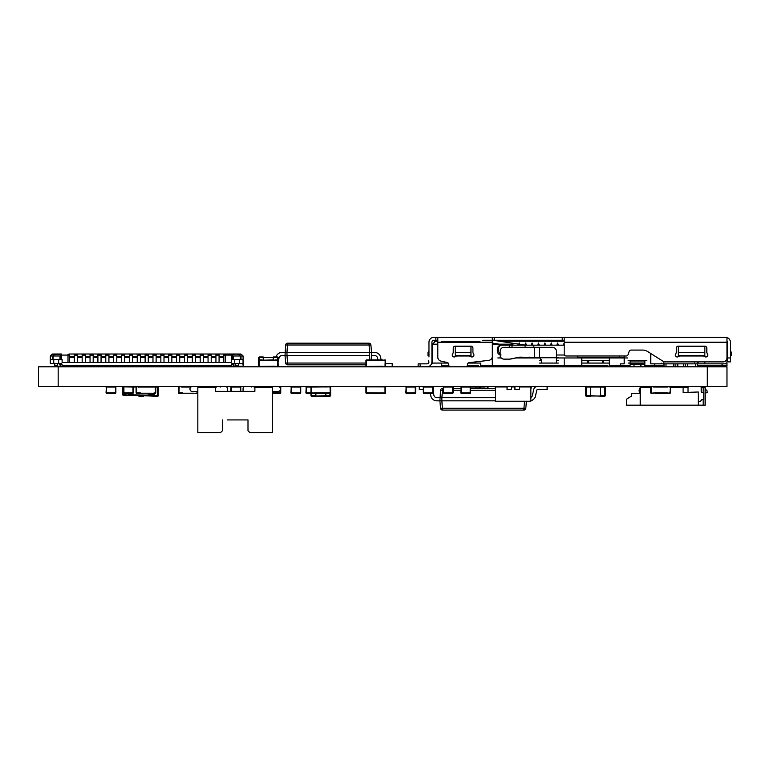 <?xml version="1.0" encoding="UTF-8"?>
<svg xmlns="http://www.w3.org/2000/svg" width="770" height="770" viewBox="0 0 770 770"><rect width="100%" height="100%" fill="white"/><g stroke="black" fill="none" stroke-linecap="round" stroke-linejoin="round"><path stroke-width="1.16" d="M38.5 386.473L707.303 386.473L707.303 366.809L38.5 366.809L38.5 386.473L38.5 366.809M726.976 386.473L726.976 366.809L726.976 386.473L707.303 386.473M726.976 366.809L707.303 366.809M58.173 386.473L58.173 366.809L58.173 386.473M222.915 366.809L222.915 365.625L215.042 365.625L215.042 366.809M219.96 366.809L219.96 365.625L219.96 366.414L215.042 366.414M236.092 365.625L235.697 366.809L235.697 363.661L235.697 366.809L235.697 365.625L238.652 365.625L238.652 366.809L238.652 363.661M214.647 366.809L214.647 365.625L212.097 365.625L212.491 366.809L212.097 365.625L207.178 365.625L207.178 366.809M206.784 366.809L207.91 366.809L206.784 366.809L207.91 366.809L206.784 366.809L206.784 365.625L204.223 365.625L204.618 366.809L204.223 365.625L199.305 365.625L199.305 366.809L204.618 366.809L198.92 366.809L199.305 365.625L196.36 365.625L196.754 366.809L196.36 365.625L191.441 365.625L191.441 366.809M191.047 366.809L191.047 365.625L188.486 365.625L188.881 366.809L188.486 365.625L183.568 365.625L183.568 366.809M191.441 365.625L188.486 365.625L188.486 366.809L183.183 366.809L183.183 365.625L180.623 365.625L180.623 366.809L180.623 365.625L175.704 365.625L175.704 366.809M175.31 366.809L175.31 365.625L172.749 365.625L173.144 366.809L172.749 365.625L167.831 365.625L167.831 366.809M167.446 366.809L167.446 365.625L164.886 365.625L165.28 366.809L164.886 365.625L159.968 365.625L159.968 366.809M159.573 366.809L159.573 365.625L157.013 365.625L157.407 366.809L157.013 365.625L152.094 365.625L152.094 366.809M151.709 366.809L151.709 365.625L149.149 365.625L149.544 366.809L149.149 365.625L144.231 365.625L144.231 366.809M143.836 366.809L143.836 365.625L141.276 365.625L141.67 366.809L141.276 365.625L136.357 365.625L136.357 366.809M135.972 366.809L135.972 365.625L133.412 365.625L133.807 366.809L133.412 365.625L128.494 365.625L128.494 366.809M128.099 366.809L128.099 365.625L125.539 365.625L125.934 366.809L125.539 365.625L120.63 365.625L120.63 366.809M120.236 366.809L120.236 365.625L117.675 365.625L118.07 366.809L117.675 365.625L112.757 365.625L112.757 366.809M112.362 366.809L112.362 365.625L109.802 365.625L110.197 366.809L109.802 365.625L104.893 365.625L104.893 366.809M104.499 366.809L104.499 365.625L101.938 365.625L102.333 366.809L101.938 365.625L97.02 365.625L97.02 366.809M96.625 366.809L96.625 365.625L94.075 365.625L94.46 366.809L94.075 365.625L89.156 365.625L89.156 366.809M88.762 366.809L88.762 365.625L86.202 365.625L86.596 366.809L86.202 365.625L81.283 365.625L81.283 366.809M80.889 366.809L80.889 365.625L78.338 365.625L78.723 366.809L78.338 365.625L73.419 365.625L73.419 366.809M73.025 366.809L73.419 365.625L70.465 365.625L70.859 366.809L70.465 365.625L70.465 366.414L60.137 366.414L60.137 364.643L59.155 363.661M57.683 363.661L57.683 366.809L57.683 365.625L55.122 365.625L54.728 366.809L55.122 365.625M240.298 359.523L243.002 359.523L243.079 363.661L243.079 355.99L240.298 355.99L240.298 359.523L232.656 359.523L233.349 359.523L233.349 355.99L232.656 355.702L232.656 359.523L232.155 359.523L231.866 354.498L231.269 362.478L62.1 362.478L62.1 359.523L61.225 359.523L61.513 354.498L61.513 355.076L68.01 355.076L68.01 354.248L69.579 354.248L69.579 357.367L74.305 357.367L74.305 362.478M68.01 362.478L68.01 355.076M73.419 365.625L62.1 365.625L62.1 364.643L60.031 364.2M62.1 365.625L62.1 366.414M222.915 366.414L233.243 366.414L233.243 364.643L234.224 363.661M212.491 366.809L207.178 366.414M199.305 366.809L204.618 366.809L199.305 366.414M196.754 366.809L191.441 366.414M188.486 366.809L183.568 366.414M181.017 366.809L175.704 366.414M173.144 366.809L167.831 366.414M165.28 366.809L159.968 366.414M157.407 366.809L152.094 366.414M149.544 366.809L144.231 366.414M141.67 366.809L136.357 366.414M133.807 366.809L128.494 366.414M125.934 366.809L120.63 366.414M118.07 366.809L112.757 366.414M110.197 366.809L104.893 366.414M102.333 366.809L97.02 366.414M94.46 366.809L89.156 366.414M86.596 366.809L81.283 366.414M78.723 366.809L73.419 366.414M81.283 365.625L78.338 365.625L78.338 366.809M89.156 365.625L86.202 365.625L86.202 366.809M97.02 365.625L94.075 365.625L94.075 366.809M104.893 365.625L101.938 365.625L101.938 366.809M112.757 365.625L109.802 365.625L109.802 366.809M120.63 365.625L117.675 365.625L117.675 366.809M128.494 365.625L125.539 365.625L125.539 366.809M136.357 365.625L133.412 365.625L133.412 366.809M144.231 365.625L141.276 365.625L141.276 366.809M152.094 365.625L149.149 365.625L149.149 366.809M159.968 365.625L157.013 365.625L157.013 366.809M167.831 365.625L164.886 365.625L164.886 366.809M175.704 365.625L172.749 365.625L172.749 366.809M183.568 365.625L180.623 365.625L180.623 366.809M199.305 365.625L196.36 365.625L196.36 366.809M207.178 365.625L204.223 365.625L204.223 366.809M215.042 365.625L212.097 365.625L212.097 366.809M222.915 365.625L231.269 365.625L231.269 364.643A0.982 0.982 -26.6 0 1 232.261 363.661L234.715 363.661L234.715 359.523M61.225 355.191L60.724 359.523L60.022 359.523L60.022 355.99L53.082 355.99L53.082 359.523L61.225 359.523M58.664 359.523L58.664 363.661L61.119 363.661A0.982 0.982 153.4 0 1 62.1 364.643L62.1 364.537M61.513 355.076L61.513 359.523M53.082 359.523L50.368 359.523L50.368 363.661L58.664 363.661M61.513 354.498L54.766 354.306L53.082 355.99L50.3 355.99L51.985 354.306L61.513 354.306M50.368 363.661L50.3 355.99L50.3 363.661M53.746 363.661L53.746 359.523M52.668 359.523L52.668 356.356L52.668 359.523M61.513 354.017L52.678 354.017L61.513 354.017M54.728 363.661L54.728 366.809L54.728 363.661M60.022 355.99L60.724 355.702M60.07 354.017L54.064 354.017M52.678 354.017L51.985 354.306M231.866 355.076L225.369 355.076L225.369 354.248L225.369 362.478M238.613 354.017L231.866 354.306L240.702 354.017L238.613 354.306L240.298 355.99L233.349 355.99M233.31 354.017L239.316 354.017M243.079 363.661L243.079 355.99L241.395 354.306L231.866 354.017L237.959 354.017M232.155 355.191L232.656 355.702M231.866 354.922L231.866 354.306M240.712 359.523L240.712 356.356M243.002 363.661L239.634 363.661L239.634 359.523M239.634 363.661L234.715 363.661M233.281 364.354L231.279 364.537M231.269 365.625L231.269 366.414M243.079 355.99L241.395 354.306M230.605 354.643A1.569 1.569 -26.6 0 1 231.866 354.017L69.579 354.017L231.866 354.017M243.079 359.523L243.079 356.77M74.305 355.134L77.452 355.134L77.452 357.367L82.169 357.367L82.169 362.478M82.169 355.134L85.316 355.134L85.316 357.367L90.042 357.367L90.042 362.478M90.042 355.134L93.189 355.134L93.189 357.367L97.906 357.367L97.906 362.478M97.906 355.134L101.053 355.134L101.053 357.367L105.779 357.367L105.779 362.478M105.779 355.134L108.926 355.134L108.926 357.367L113.642 357.367L113.642 362.478M113.642 355.134L116.79 355.134L116.79 357.367L121.506 357.367L121.506 362.478M121.506 355.134L124.653 355.134L124.653 357.367L129.379 357.367L129.379 362.478M129.379 355.134L132.527 355.134L132.527 357.367L137.243 357.367L137.243 362.478M137.243 355.134L140.39 355.134L140.39 357.367L145.116 357.367L145.116 362.478M145.116 355.134L148.263 355.134L148.263 357.367L152.98 357.367L152.98 362.478M152.98 355.134L156.127 355.134L156.127 357.367L160.853 357.367L160.853 362.478M160.853 355.134L164 355.134L164 357.367L168.717 357.367L168.717 362.478M168.717 355.134L171.864 355.134L171.864 357.367L176.59 357.367L176.59 362.478M176.59 355.134L179.737 355.134L179.737 357.367L184.453 357.367L184.453 362.478M184.453 355.134L187.601 355.134L187.601 357.367L192.327 357.367L192.327 362.478M192.327 355.134L195.474 355.134L195.474 357.367L200.19 357.367L200.19 362.478M200.19 355.134L203.338 355.134L203.338 357.367L208.064 357.367L208.064 362.478M208.064 355.134L211.211 355.134L211.211 357.367L215.927 357.367L215.927 362.478M68.01 355.134L69.579 355.134L69.579 356.375L74.305 356.375L74.305 357.367M215.927 355.134L219.075 355.134L219.075 357.367L223.801 357.367L223.801 362.478M219.075 362.478L219.075 357.367M74.305 356.375L74.305 354.248L77.452 354.248L77.452 356.375L82.169 356.375L82.169 354.248L85.316 354.248L85.316 356.375L90.042 356.375L90.042 354.248L93.189 354.248L93.189 356.375L97.906 356.375L97.906 354.248L101.053 354.248L101.053 356.375L105.779 356.375L105.779 354.248L108.926 354.248L108.926 356.375L113.642 356.375L113.642 354.248L116.79 354.248L116.79 356.375L121.506 356.375L121.506 354.248L124.653 354.248L124.653 356.375L129.379 356.375L129.379 354.248L132.527 354.248L132.527 356.375L137.243 356.375L137.243 354.248L140.39 354.248L140.39 356.375L145.116 356.375L145.116 354.248L148.263 354.248L148.263 356.375L152.98 356.375L152.98 354.248L156.127 354.248L156.127 356.375L160.853 356.375L160.853 354.248L164 354.248L164 356.375L168.717 356.375L168.717 354.248L171.864 354.248L171.864 356.375L176.59 356.375L176.59 354.248L179.737 354.248L179.737 356.375L184.453 356.375L184.453 354.248L187.601 354.248L187.601 356.375L192.327 356.375L192.327 354.248L195.474 354.248L195.474 356.375L200.19 356.375L200.19 354.248L203.338 354.248L203.338 356.375L208.064 356.375L208.064 354.248L211.211 354.248L211.211 356.375L215.927 356.375L215.927 354.248L219.075 354.248L219.075 356.375L223.801 356.375L223.801 357.367M225.369 354.248L223.801 354.248L223.801 356.375M69.579 362.478L69.579 357.367M69.579 356.972L74.305 356.972M77.452 362.478L77.452 357.367M82.169 356.375L82.169 357.367M77.452 356.972L82.169 356.972M85.316 362.478L85.316 357.367M90.042 356.375L90.042 357.367M85.316 356.972L90.042 356.972M93.189 362.478L93.189 357.367M97.906 356.375L97.906 357.367M93.189 356.972L97.906 356.972M101.053 362.478L101.053 357.367M105.779 356.375L105.779 357.367M101.053 356.972L105.779 356.972M108.926 362.478L108.926 357.367M113.642 356.375L113.642 357.367M108.926 356.972L113.642 356.972M116.79 362.478L116.79 357.367M121.506 356.375L121.506 357.367M116.79 356.972L121.506 356.972M124.653 362.478L124.653 357.367M129.379 356.375L129.379 357.367M124.653 356.972L129.379 356.972M132.527 362.478L132.527 357.367M137.243 356.375L137.243 357.367M132.527 356.972L137.243 356.972M140.39 362.478L140.39 357.367M145.116 356.375L145.116 357.367M140.39 356.972L145.116 356.972M148.263 362.478L148.263 357.367M152.98 356.375L152.98 357.367M148.263 356.972L152.98 356.972M156.127 362.478L156.127 357.367M160.853 356.375L160.853 357.367M156.127 356.972L160.853 356.972M164 362.478L164 357.367M168.717 356.375L168.717 357.367M164 356.972L168.717 356.972M171.864 362.478L171.864 357.367M176.59 356.375L176.59 357.367M171.864 356.972L176.59 356.972M179.737 362.478L179.737 357.367M184.453 356.375L184.453 357.367M179.737 356.972L184.453 356.972M187.601 362.478L187.601 357.367M192.327 356.375L192.327 357.367M187.601 356.972L192.327 356.972M195.474 362.478L195.474 357.367M200.19 356.375L200.19 357.367M195.474 356.972L200.19 356.972M203.338 362.478L203.338 357.367M208.064 356.375L208.064 357.367M203.338 356.972L208.064 356.972M211.211 362.478L211.211 357.367M215.927 356.375L215.927 357.367M211.211 356.972L215.927 356.972M220.355 366.809L220.355 365.625L222.52 365.625L222.52 366.809M219.075 356.972L223.801 356.972M57.288 366.809L57.288 365.625M123.912 386.473L123.912 392.767L132.96 392.767L132.96 387.069L123.518 386.867L123.518 392.767L123.912 386.473L123.912 393.364L132.96 393.364L123.912 393.364L123.518 386.867L123.383 394.74L122.69 394.635L122.69 387.166L123.383 386.473L122.69 387.166L122.69 394.635L123.383 395.328L122.69 394.635L123.383 395.328L122.69 394.635L122.69 387.166L123.383 386.473L122.69 387.166M128.59 393.364L128.398 395.328L148.263 395.029M148.456 387.069L148.456 386.473L148.263 387.069M128.59 395.029L122.69 394.635L123.383 395.328L122.69 394.635L123.383 395.328L128.398 395.328L128.398 393.364M128.59 386.771L132.767 386.771M133.345 386.771L136.165 386.771M139.611 386.771L148.263 386.771M154.164 393.364L153.48 395.328L148.456 395.328L148.263 393.364M148.456 393.364L148.456 394.74L154.164 394.635L153.48 395.328L153.48 393.364M154.164 394.635L153.48 395.328M122.892 395.125L123.383 395.328M675.223 387.454L675.319 386.473A0.587 0.587 -90 0 1 675.916 387.069L670.381 387.166M660.179 387.069A0.587 0.587 -90 0 1 660.766 386.473L660.862 387.166M330.234 387.069L330.628 392.767A0.587 0.587 -90 0 1 330.041 393.364L327.481 393.364L327.086 392.767L325.912 393.364L326.499 392.767L330.234 392.767L330.041 386.473A0.587 0.587 -90 0 1 330.628 387.069L330.628 395.626L329.945 396.309L325.912 396.309L325.71 393.364M330.234 392.767L330.628 395.626L330.628 392.767L330.628 395.626L330.628 392.767L330.628 395.626L330.628 392.767L330.628 395.626L329.945 396.309L329.945 393.364M315.873 386.771L325.71 386.771L315.873 387.069M330.041 386.867L311.35 387.069L311.35 392.767L313.91 392.969L311.552 393.364L315.325 393.364L313.91 393.364L314.497 392.767L315.681 393.364L325.912 393.364L315.681 393.364L314.497 392.767L315.681 393.364L314.497 392.767L315.681 393.364L325.912 393.364L327.086 392.767L325.912 393.364L327.086 392.767L325.912 393.364L327.086 392.767L325.912 393.364L327.086 392.767L325.912 393.364L325.912 395.722L330.628 395.626L329.945 396.309L315.873 396.011L325.71 395.722L311.648 396.309L310.964 395.626L311.648 396.309L310.964 395.626L311.648 396.309L310.964 395.626L311.648 396.309L310.964 395.626L311.648 396.309L310.964 395.626L310.964 393.364L310.964 395.626L311.648 396.309L315.681 396.309L311.648 396.309L310.964 395.626L310.964 393.364L310.964 395.626L311.648 396.309L310.964 395.626L310.964 393.364L310.964 395.626L311.648 396.309L315.681 396.309L315.681 393.364L315.094 392.767L326.499 392.767M315.873 396.011L325.912 396.309L325.912 395.722L325.912 396.309L329.945 396.309L330.628 395.626L329.945 396.309L330.628 395.626L329.945 396.309L330.628 395.626L329.945 396.309L330.628 395.626L329.945 396.309L330.628 395.626L329.945 396.309L315.873 396.117M315.873 393.364L315.873 395.722L315.873 393.364M325.71 387.069L325.912 386.473L325.912 387.069M311.648 393.364L311.648 395.722L310.964 395.626L311.648 396.309M143.499 395.029L143.307 396.309L139.274 396.309L138.581 395.029M139.274 386.473L138.581 387.166M139.274 395.029L139.274 395.722L153.336 396.011M158.052 386.675L158.254 387.166L157.571 386.473L158.254 387.166L157.571 386.473L158.254 387.166L157.571 386.473L158.254 387.166L157.571 387.069L157.571 386.473L158.254 387.166L158.254 395.626L157.571 396.309L153.538 396.309L153.336 395.328M153.538 395.328L158.254 395.626L158.052 396.107L157.571 396.309L157.571 387.069L155.761 387.069L155.761 392.767A0.587 0.587 -90 0 1 155.165 393.364L152.614 393.364M158.254 395.626L157.571 396.309M138.783 396.107L139.274 396.309M590.484 386.473L590.484 387.069L586.451 387.069L586.451 395.722L590.484 395.722L590.677 386.675L590.484 396.309L586.451 396.309L585.758 395.626L585.758 387.166L586.451 386.473L585.758 387.166M590.677 396.011L600.513 396.011M590.677 386.771L600.513 386.771M600.513 395.722L600.513 387.069L600.706 395.722L604.739 395.722L604.739 386.473L605.432 387.166L605.432 395.626L604.739 396.309L590.677 395.722M605.432 387.166L604.739 386.473L605.432 387.166L604.739 386.473L605.432 387.166L604.739 386.473L605.432 387.166L600.706 387.069L600.706 386.473M605.432 395.626L604.739 396.309M585.96 396.107L586.451 396.309M258.499 357.655L259.182 356.972L258.499 357.655L259.182 356.972L258.499 357.655L259.182 356.972L258.499 357.655L259.182 356.972L258.499 357.655L258.499 366.116L258.499 357.655L258.499 366.116L258.499 357.655L259.182 356.972L263.215 356.972L263.417 359.917L263.417 357.559L273.254 357.559L273.254 359.917L273.446 356.972L277.479 356.972L278.172 357.655L277.479 356.972M263.417 366.51L273.254 366.212M263.417 357.261L273.254 357.261M262.628 360.514L274.033 360.514L273.446 359.917L274.63 360.514L273.446 359.917L259.086 360.312L259.086 366.414L275.217 366.212L275.217 366.809L273.446 366.809L273.446 366.212M277.97 357.174L278.172 366.212A0.587 0.587 0 0 1 277.575 366.809L277.778 360.514L274.033 360.514M273.254 359.917L273.446 356.972L273.446 359.917L274.043 360.042L273.446 359.917M263.417 366.607L259.086 366.809A0.587 0.587 0 0 1 258.499 366.212L258.499 360.514A0.587 0.587 0 0 1 259.086 359.917L261.646 359.917L262.041 360.514M311.648 395.722L310.964 395.626L310.964 393.364L310.964 395.626L310.964 393.364L310.964 395.626L310.964 393.364L310.964 395.626L310.964 393.364L310.964 395.626L310.964 393.364L310.964 395.626L315.873 395.722M479.835 388.446L479.835 386.473L480.519 387.166L475.802 387.069L475.802 388.446M475.6 388.446L475.802 386.473M475.6 386.771L470.595 386.771M470.018 386.771L465.773 386.771M479.835 386.473L480.519 388.446L479.835 386.473M423.692 393.364L432.74 393.364L423.692 393.364L423.298 386.867L423.692 393.364L423.692 392.767L432.74 392.767L432.74 387.069L423.692 387.069L423.298 392.969L423.298 386.867L423.298 392.767M433.135 386.867L433.135 392.969L432.548 393.239M423.298 386.867L423.885 386.867M443.674 393.364L452.731 393.364L443.674 393.364L443.289 386.867L443.674 393.364L443.674 392.767L452.731 392.767L452.731 387.069L443.674 387.069L443.289 392.969L443.289 386.867L443.289 392.767M453.116 386.867L453.116 392.969L452.529 393.239M443.289 386.867L443.876 386.867M385 386.867L385 386.473A0.587 0.587 -90 0 1 385.587 387.069L385.587 392.767A0.587 0.587 -90 0 1 385 393.364L382.44 393.364L382.045 392.767L382.44 393.364L382.045 392.767L380.871 393.364L382.045 392.767L380.871 393.364L382.045 392.767L380.871 393.364L382.045 392.767L380.871 393.364L382.045 392.767L380.871 393.364L370.639 393.364L369.465 392.767L370.639 393.364L370.052 392.767L385 392.969L385 386.867L366.51 386.867L366.318 392.767L370.052 392.767M370.043 393.229L380.871 393.364L370.639 393.364L369.465 392.767L370.639 393.364L380.871 393.364L381.458 392.767M133.354 386.867L133.354 392.969L132.767 393.239M182.683 393.229L194.098 393.229M190.893 387.069L181.508 387.069L182.095 387.069L181.701 386.473L182.095 387.069M178.553 387.069L178.948 392.767L178.553 387.069A0.587 0.587 0 0 1 179.15 386.473A0.587 0.587 90 0 0 178.553 387.069L178.553 392.767A0.587 0.587 90 0 0 179.15 393.364A0.587 0.587 0 0 1 178.553 392.767L178.553 387.069A0.587 0.587 0 0 1 179.15 386.473L178.948 392.767L182.683 392.767M197.832 393.326A0.587 0.587 0 0 1 197.64 393.364A0.587 0.587 0 0 0 197.832 393.326A0.587 0.587 -90 0 1 197.64 393.364L195.08 393.364M369.465 366.212L369.071 366.809L366.51 366.809A0.587 0.587 0 0 1 365.923 366.212L365.923 360.514A0.587 0.587 0 0 1 366.51 359.917L369.071 359.917L369.465 360.312L368.869 360.514L370.639 359.917L380.871 359.917L382.045 360.514L380.871 359.917L381.458 360.514L385 359.917A0.587 0.587 0 0 1 385.587 360.514L385.587 366.212A0.587 0.587 0 0 1 385 366.809L385.192 360.514L382.44 359.917M370.052 360.514L381.458 360.514M369.465 360.514L370.639 359.917L369.465 360.312M382.44 366.809L382.045 366.414L382.642 366.212L369.465 366.414M369.071 359.917L366.318 360.514L366.318 366.212L365.923 360.514A0.587 0.587 0 0 1 366.51 359.917L366.51 360.312M280.347 388.33L280.347 393.364L272.58 393.364L280.347 393.364L280.347 389.736M280.155 386.473L280.742 386.867L280.742 392.969M183.183 366.809L188.881 366.809M210.951 387.069L211.346 386.473L211.346 387.454M140.217 393.229L151.632 393.229M152.806 393.364L155.367 392.767L155.367 387.069L152.219 387.069L152.614 386.473L152.219 387.069M152.806 386.473L152.806 387.069L139.033 387.069L139.63 387.069L139.235 386.473L139.63 387.069M133.354 392.767L133.354 387.069L136.088 387.069A0.587 0.587 0 0 1 136.675 386.473A0.587 0.587 90 0 0 136.088 387.069L136.088 392.767A0.587 0.587 90 0 0 136.675 393.364A0.587 0.587 0 0 1 136.088 392.767L136.088 387.069A0.587 0.587 0 0 1 136.675 386.473L136.483 392.767L140.217 392.767M155.165 386.867L155.165 386.473A0.587 0.587 0 0 1 155.761 387.069A0.587 0.587 0 0 0 155.165 386.473A0.587 0.587 -90 0 1 155.761 387.069L155.761 392.767A0.587 0.587 0 0 1 155.165 393.364L155.165 392.969M139.235 393.364L136.675 393.364A0.587 0.587 0 0 1 136.088 392.767L136.483 387.069L136.088 392.767M260.366 387.454L260.366 386.473L260.761 387.454L254.1 387.069M238.652 366.212L242.685 366.212M233.83 363.738L234.032 366.212M234.032 366.414L233.435 366.414L233.435 364.046L233.83 366.809L233.83 366.212L235.697 366.212M243.079 360.312L243.272 366.414L242.685 366.414M243.272 360.312L243.272 366.414L242.877 363.661M470.21 393.364L461.163 393.364L470.21 393.364L470.21 387.069L461.163 387.069L461.163 392.767L470.605 392.767L470.21 393.364M470.018 386.473L470.605 386.867L470.605 392.969M460.768 392.969L461.163 386.473L460.768 392.969M415.251 393.364L406.204 393.364L415.251 393.364L415.251 387.069L406.204 387.069L406.204 392.767L415.646 392.767L415.251 393.364M415.059 386.473L415.646 386.867L415.646 392.969M405.809 392.969L406.204 386.473L405.809 392.969M310.964 392.767L310.964 387.069A0.587 0.587 0 0 1 311.552 386.473A0.587 0.587 90 0 0 310.964 387.069A0.587 0.587 -90 0 1 311.552 386.473A0.587 0.587 0 0 0 310.964 387.069L310.964 392.767A0.587 0.587 90 0 0 311.552 393.364A0.587 0.587 0 0 1 310.964 392.767L310.964 387.069L306.277 387.069L306.277 392.767L310.964 392.767L310.964 387.069L310.964 392.767A0.587 0.587 -90 0 0 311.552 393.364L306.277 393.364L311.552 393.364A0.587 0.587 0 0 1 310.964 392.767L311.35 392.767M327.086 387.069L327.481 386.473M382.642 386.473L382.045 387.069M366.51 386.867L366.51 386.473A0.587 0.587 90 0 0 365.923 387.069L365.923 392.767A0.587 0.587 90 0 0 366.51 393.364A0.587 0.587 0 0 1 365.923 392.767L365.923 387.069A0.587 0.587 0 0 1 366.51 386.473A0.587 0.587 90 0 0 365.923 387.069A0.587 0.587 -90 0 1 366.51 386.473A0.587 0.587 0 0 0 365.923 387.069L365.923 392.767A0.587 0.587 90 0 0 366.51 393.364L368.869 393.364L366.51 393.364A0.587 0.587 -90 0 1 365.923 392.767L365.923 387.069L365.923 392.767A0.587 0.587 0 0 0 366.51 393.364L369.071 393.364L369.465 392.767L368.869 393.364M369.465 386.867L368.869 386.473M315.132 386.473L315.325 387.069M305.882 392.969L306.277 386.473L305.882 392.969M585.758 392.767L585.758 387.069A0.587 0.587 0 0 1 586.345 386.473A0.587 0.587 90 0 0 585.758 387.069L585.758 392.767L585.758 387.069A0.587 0.587 0 0 1 586.345 386.473L586.317 386.492M604.874 386.492L604.816 386.482A0.587 0.587 0 0 1 605.432 387.069A0.587 0.587 0 0 0 604.845 386.473L604.845 386.482A0.587 0.587 -90 0 1 605.432 387.069L605.432 392.767M115.471 393.364L106.424 393.364L115.471 393.364L115.471 387.069L106.424 387.069L106.424 392.767L115.866 392.767L115.471 393.364M115.279 386.473L115.866 386.867L115.866 392.969M106.029 392.969L106.424 386.473L106.029 392.969M300.339 393.364L291.291 393.364L300.339 393.364L300.339 387.069L291.291 387.069L291.291 392.767L300.733 392.767L300.339 393.364M300.136 386.473L300.733 386.867L300.733 392.969M290.896 392.969L291.291 386.473L290.896 392.969M667.234 393.364L669.987 392.767L670.381 387.069A0.587 0.587 0 0 0 669.794 386.473A0.587 0.587 0 0 1 670.381 387.069L670.381 392.767A0.587 0.587 0 0 1 669.794 393.364L667.234 393.364L666.839 392.969L667.436 392.767L665.665 393.364L655.434 393.364L654.25 392.767L655.434 393.364L654.846 392.767L651.304 393.364A0.587 0.587 0 0 1 650.717 392.767L650.717 387.069A0.587 0.587 0 0 1 651.304 386.473L651.102 392.767L653.663 393.364M666.252 392.767L654.846 392.767M666.839 392.767L665.665 393.364L666.839 392.969M653.865 386.473L654.25 386.867L653.663 387.069L667.436 387.069L666.839 386.867L667.234 386.473M274.63 360.514L275.025 359.917L277.575 359.917A0.587 0.587 0 0 1 278.172 360.514L278.172 357.655M275.025 366.809L274.63 366.212M315.084 393.229L325.912 393.364L315.681 393.364L313.91 392.969L315.094 392.767M313.91 393.364L311.552 392.969M313.91 386.473L314.497 387.069L314.112 386.473M327.086 392.969L327.683 393.364M181.701 393.364L179.15 393.364A0.587 0.587 0 0 1 178.553 392.767M487.622 388.446L488.016 387.069A0.587 0.587 0 0 0 487.429 386.473A0.587 0.587 0 0 1 488.016 387.069L488.016 388.446M480.519 387.069L485.061 387.069L484.474 386.867L484.869 386.473M511.463 386.473L511.857 386.964M230.942 386.867L230.942 391.391L230.942 386.867L230.942 391.391L230.942 386.867L231.529 386.867M240.384 391.391L240.384 386.473L240.779 391.391L240.779 387.069L231.337 387.069L231.337 391.391M326.499 393.229L327.086 392.767M507.055 386.964L495.447 386.964L495.447 401.228L530.857 401.228L530.857 386.964L519.25 386.964M514.928 386.964L511.386 386.964M495.062 386.473L495.447 389.466M503.32 386.473L503.32 386.964M530.857 389.466L531.252 386.473M522.994 386.964L522.994 386.473M514.928 386.473L514.928 389.466L519.25 389.466L519.25 386.473M507.055 386.473L507.055 389.466L511.386 389.466L511.386 386.473M688.024 391.988L688.024 387.656A1.184 1.184 90 0 1 689.208 386.473A1.184 1.184 90 0 0 688.043 387.454L683.106 387.454L683.106 392.575L698.255 391.988L698.255 405.164L640.226 405.164L640.226 387.454L639.052 390.4L639.649 393.364M705.137 393.162L707.303 392.565L706.831 390.015L705.676 390.015A0.539 0.539 -90 0 1 705.137 389.476M701.191 387.454L705.137 387.454A1.174 1.174 90 0 0 703.972 386.473M648.099 387.454L648.099 387.021A0.549 0.549 90 0 0 647.551 386.473M641.843 386.473A0.626 0.626 90 0 0 641.208 387.108L641.208 387.454M640.226 387.454L640.226 388.638L640.226 387.454L640.226 388.638L640.226 387.454L640.226 388.638L640.226 387.454L650.717 387.454M705.137 387.454L705.137 405.164L698.255 405.164M703.174 387.454L703.174 392.575M703.174 399.659L703.174 405.164M683.106 387.454L670.381 387.454M698.255 401.622L700.228 401.622L701.797 399.659L703.761 399.659L703.761 392.575L702.134 392.575A0.934 0.934 -90 0 1 701.21 391.641L701.21 387.656A1.184 1.184 90 0 0 700.026 386.473M640.226 393.364L631.381 393.364L631.381 396.117L626.462 399.264L626.462 405.164L640.226 405.164M640.226 390.217L640.226 392.18M286.979 355.596L369.61 355.596L369.6 352.448L371.564 352.448L286.969 352.448L286.979 355.596L285.016 355.596L286.979 355.596L287.624 363.045L285.67 363.045L285.016 355.596L285.67 344.998A1.964 1.964 0 0 1 287.624 343.199L368.955 343.199A1.964 1.964 0 0 1 370.909 344.998L371.564 352.448L371.188 359.917M365.923 364.836L287.624 364.836A1.964 1.964 0 0 1 285.67 363.045A1.964 1.964 0 0 0 287.624 364.836L287.624 363.045L365.923 363.045M369.61 352.448L368.955 343.199A1.964 1.964 0 0 1 370.909 344.998L285.67 344.998A1.964 1.964 0 0 1 287.624 343.199L286.969 352.448L285.016 352.448L286.969 352.448M371.564 355.596L374.663 355.596A2.955 2.955 0 0 1 377.55 357.925L377.974 359.917M281.916 352.448L285.016 352.448L281.916 352.448A6.102 6.102 0 0 0 276.026 356.972M264.36 366.809L273.956 366.809L264.36 366.51M278.172 361.996L279.029 357.925A2.955 2.955 0 0 1 281.916 355.596A2.955 2.955 0 0 0 279.029 357.925A2.955 2.955 0 0 1 281.916 355.596L285.016 355.596M279.029 357.925A2.955 2.955 0 0 1 281.916 355.596A2.955 2.955 0 0 0 279.029 357.925A2.955 2.955 0 0 1 281.916 355.596A2.955 2.955 0 0 0 279.029 357.925A2.955 2.955 0 0 1 281.916 355.596A2.955 2.955 0 0 0 279.029 357.925A2.955 2.955 0 0 1 281.916 355.596A2.955 2.955 0 0 0 279.029 357.925A2.955 2.955 0 0 1 281.916 355.596M374.663 352.448L371.564 352.448L374.663 352.448A6.102 6.102 0 0 1 380.63 357.27L381.198 359.956L380.63 357.27M380.544 366.212A3.937 3.937 0 0 0 382.363 366.799M382.623 366.809L385 366.414M392.219 366.809L392.219 363.661L385.587 363.661M377.55 357.925A2.955 2.955 0 0 0 374.663 355.596A2.955 2.955 0 0 1 377.55 357.925A2.955 2.955 0 0 0 374.663 355.596A2.955 2.955 0 0 1 377.55 357.925A2.955 2.955 0 0 0 374.663 355.596A2.955 2.955 0 0 1 377.55 357.925A2.955 2.955 0 0 0 374.663 355.596A2.955 2.955 0 0 1 377.55 357.925A2.955 2.955 0 0 0 374.663 355.596A2.955 2.955 0 0 1 377.55 357.925A2.955 2.955 0 0 0 374.663 355.596M526.42 401.228L525.804 408.283A1.964 1.964 0 0 1 523.841 410.083L442.509 410.083A1.964 1.964 0 0 1 440.556 408.283L439.901 400.833L440.556 390.236L442.509 390.236L441.865 397.686L439.901 397.686L441.865 397.686L441.865 400.833L495.447 400.833M495.447 397.686L441.865 397.686M440.556 390.236A1.964 1.964 0 0 1 442.509 388.446L443.289 388.446M453.116 388.446L460.768 388.446M470.605 388.446L495.062 388.446M441.865 400.833L439.901 400.833L441.865 400.833L442.509 410.083A1.964 1.964 0 0 1 440.556 408.283L525.804 408.283A1.964 1.964 0 0 1 523.841 410.083L524.457 401.228M547.104 386.473L547.104 389.62L537.508 389.62A0.789 0.789 0 0 0 536.738 390.246L535.516 396.001A6.102 6.102 0 0 1 530.857 400.689M532.436 395.347A2.955 2.955 0 0 1 530.857 397.378A2.955 2.955 0 0 0 532.436 395.347A2.955 2.955 0 0 1 530.857 397.378A2.955 2.955 0 0 0 532.436 395.347A2.955 2.955 0 0 1 530.857 397.378A2.955 2.955 0 0 0 532.436 395.347A2.955 2.955 0 0 1 530.857 397.378A2.955 2.955 0 0 0 532.436 395.347A2.955 2.955 0 0 1 530.857 397.378A2.955 2.955 0 0 0 532.436 395.347A2.955 2.955 0 0 1 530.857 397.378A2.955 2.955 0 0 0 532.436 395.347L533.658 389.591A3.937 3.937 0 0 1 537.508 386.473M536.738 390.246L535.516 396.001M439.901 397.686L436.802 397.686A2.955 2.955 0 0 1 433.924 395.347L433.135 391.661M436.802 400.833L439.901 400.833L436.802 400.833A6.102 6.102 0 0 1 430.844 396.001L430.276 393.364L430.844 396.001M419.246 386.473L419.246 389.62L423.298 389.62M433.924 395.347A2.955 2.955 0 0 0 436.802 397.686A2.955 2.955 0 0 1 433.924 395.347A2.955 2.955 0 0 0 436.802 397.686A2.955 2.955 0 0 1 433.924 395.347A2.955 2.955 0 0 0 436.802 397.686A2.955 2.955 0 0 1 433.924 395.347A2.955 2.955 0 0 0 436.802 397.686A2.955 2.955 0 0 1 433.924 395.347A2.955 2.955 0 0 0 436.802 397.686A2.955 2.955 0 0 1 433.924 395.347A2.955 2.955 0 0 0 436.802 397.686M227.343 419.919L247.998 419.919L247.998 430.738L249.961 432.702L272.58 432.702L272.58 387.454L254.88 387.454L254.88 391.391L215.533 391.391L215.533 387.454L210.614 387.454L215.533 387.454A0.982 0.982 0 0 0 216.514 386.473M227.343 388.446L227.343 391.391L227.343 388.446A1.964 1.964 0 0 0 225.369 386.473M192.519 391.593L197.832 391.593L192.519 391.593A2.56 2.56 0 0 1 189.969 389.033A2.56 2.56 0 0 1 192.519 386.473M215.533 387.454L197.832 387.454L197.832 432.702L220.451 432.702L222.424 430.738L222.424 419.919M243.07 388.446L243.079 391.391L243.07 388.446A1.964 1.964 0 0 1 245.043 386.473M247.998 419.919L243.079 419.919M253.898 386.473A0.982 0.982 0 0 0 254.88 387.454L260.78 387.454A0.982 0.982 0 0 0 261.762 386.473M277.893 386.473A2.56 2.56 0 0 1 280.453 389.033A2.56 2.56 0 0 1 277.893 391.593L272.58 391.593M539.616 363.065L541.579 363.065L541.579 361.101L539.722 357.752L556.335 357.752L556.335 363.065L558.298 363.065M600.1 363.065L602.063 363.065L600.1 363.065M583.775 363.065L587.702 363.065L587.702 360.707L583.775 360.707L588.694 360.707L588.694 363.065L587.702 363.065L607.376 363.065M471.692 363.065L475.619 363.065M726.976 363.065L725.995 363.065M629.408 360.707L644.846 360.707L630.101 360.707L644.846 360.707L630.101 360.707L630.101 363.065L628.128 363.065L630.101 363.065L630.101 361.958L630.101 364.441L644.846 364.441L644.846 360.707L644.095 360.707M609.349 360.707L603.439 360.707L603.439 363.065L602.458 363.065L602.458 360.707L607.376 360.707M641.208 360.707L645.144 360.707M556.335 360.707L558.298 360.707M509.307 359.138L508.787 359.138A9.837 9.596 -90 0 0 510.664 358.945L511.193 358.945A9.837 9.596 90 0 1 509.307 359.138L503.984 359.138A3.937 3.84 -90 0 1 500.144 355.201L500.144 351.264A3.937 3.84 -90 0 1 503.984 347.328L552.398 347.328A3.937 3.937 153.4 0 1 556.335 351.264L556.335 357.752M539.616 360.707L541.56 360.707L541.339 359.744M431.027 364.701L431.941 363.777A2.358 2.358 -26.6 0 1 433.625 363.065M432.509 360.841A4.716 4.716 153.4 0 0 431.912 361.024A4.716 4.716 153.4 0 1 432.509 360.841A4.716 4.716 153.4 0 0 431.912 361.024A4.716 4.716 153.4 0 1 432.509 360.841A4.716 4.716 153.4 0 0 431.912 361.024A4.716 4.716 153.4 0 1 432.509 360.841L432.509 355.596L431.912 355.596M427.052 366.809A4.716 4.716 153.4 0 0 429.333 366.212M430.825 364.97L431.999 363.777A2.358 2.358 -26.6 0 1 433.683 363.065M582.399 360.707L586.326 360.707L582.399 360.707M432.509 360.707L431.912 359.917M644.394 360.707L646.819 360.707M630.101 366.809L630.101 365.548M588.694 360.707L602.458 360.707M419.13 366.809L418.149 366.809L418.149 364.441L418.149 366.809L418.149 364.441L418.149 366.809L418.149 364.441L418.149 366.809L418.149 364.441L418.149 366.809L418.149 364.441L418.149 366.809L418.149 364.441L418.149 366.809L418.149 364.441L418.149 366.809L418.149 364.441L418.149 366.809L420.112 366.809L420.112 363.854L418.149 363.854L418.149 366.809L418.149 363.854L423.067 363.854L418.149 363.854L418.149 366.809L418.149 363.854L426.994 363.854L420.112 363.854M644.846 366.809L644.846 364.441L644.846 366.809M559.001 357.954L556.335 357.136L559.001 357.954L576.499 357.954M541.579 363.065L556.335 363.065L541.579 363.065M510.664 358.945L518.403 357.357A9.837 9.596 90 0 1 520.279 357.164L539.414 357.588A3.937 3.937 -26.6 0 1 539.722 357.752L541.243 359.523M520.799 357.164A9.837 9.596 -90 0 0 518.922 357.357L518.403 357.357M511.193 358.945L518.922 357.357M428.572 363.065L428.572 360.707L428.572 363.065L428.572 360.707L428.572 363.065L427.956 363.604M577.779 355.99L577.779 357.954M538.442 357.954L538.442 357.242M534.505 357.164L534.505 357.954M577.779 357.627L624.201 357.627M521.762 357.164L521.935 357.954M523.032 357.954L523.196 357.164M524.919 345.095L525.698 342.968L526.449 345.162M528.153 357.164L528.326 357.954M529.423 357.954L529.596 357.164M531.3 345.162L532.109 342.977L532.84 345.162M537.691 345.162L538.519 342.977L539.231 345.162M544.082 345.162L544.919 342.987L545.622 345.162M512.628 343.228L513.186 343.314M518.72 344.151L519.288 342.968L519.885 344.334M550.483 345.162L551.33 342.997L552.023 345.162M556.874 345.162L557.538 343.006L558.414 345.162M563.265 345.162L564.198 343.074M493.147 344.18L493.426 343.285M494.042 343.382L494.273 344.18M707.399 353.825A1.964 1.964 -26.6 0 1 704.646 356.577A2.955 2.955 153.4 0 0 702.875 355.99L680.256 355.99A2.955 2.955 153.4 0 0 678.486 356.577A1.964 1.964 -26.6 0 1 675.733 353.825A2.955 2.955 153.4 0 0 676.32 352.054L676.32 348.117A1.964 1.964 -26.6 0 1 678.293 346.154L704.848 346.154A1.964 1.964 -26.6 0 1 706.812 348.117L706.812 352.054A2.955 2.955 153.4 0 0 707.399 353.825M473.521 353.825A1.964 1.964 -26.6 0 1 470.768 356.577A2.955 2.955 153.4 0 0 468.997 355.99L457.188 355.99A2.955 2.955 153.4 0 0 455.417 356.577A1.964 1.964 -26.6 0 1 452.664 353.825A2.955 2.955 153.4 0 0 453.261 352.054L453.261 348.117A1.964 1.964 -26.6 0 1 455.224 346.154L470.961 346.154A1.964 1.964 -26.6 0 1 472.924 348.117L472.924 352.054A2.955 2.955 153.4 0 0 473.521 353.825M476.149 337.298L544.804 337.298M483.454 337.298L482.646 337.298C468.439 337.298 468.439 337.298 482.646 337.298C468.439 337.298 468.439 337.298 482.646 337.298L434.867 337.298M567.644 337.298L628.618 337.298C642.835 337.298 642.835 337.298 628.618 337.298C642.835 337.298 642.835 337.298 628.618 337.298L626.068 337.298M622.131 337.298L604.431 337.298M434.28 337.298L444.588 337.298L434.28 337.298M439.189 337.298L433.885 337.298A4.918 4.918 153.4 0 0 428.967 342.217A4.918 4.918 -26.6 0 1 433.885 337.298L493.58 337.298L437.812 337.298L437.812 342.217L492.3 342.217L492.3 337.712L494.273 337.298L562.235 337.298L564.198 337.712L564.198 342.217C564.449 340.59 563.794 339.936 562.235 340.253L562.947 340.253L562.235 340.253L562.235 337.298L436.821 337.298M565.681 337.298L725.504 337.298M722.799 337.298L594.199 337.298M443.52 337.298L444.55 337.298M544.804 340.253L548.74 340.253M523.032 340.253L525.881 340.253M494.273 337.298L494.273 340.253L493.743 340.253M492.3 340.253L483.454 340.253M434.28 342.217L434.28 342.217A4.918 4.918 -26.6 0 1 434.684 340.253A4.918 4.918 153.4 0 0 434.28 342.217M437.812 344.18L432.509 344.18L435.454 341.235L437.485 341.235A1.964 1.964 -26.6 0 1 437.812 340.812M428.967 355.99L428.967 342.217L428.967 351.159L428.967 346.154L428.967 351.159L427.985 352.448L428.967 351.159M726.976 337.53A4.918 4.918 -26.6 0 1 730.422 342.217L730.422 357.954L727.467 357.954L727.467 342.217A1.964 1.964 -26.6 0 0 726.976 340.918M726.976 357.954L726.976 363.854L697.466 363.854L697.466 366.809L697.466 363.854L685.666 363.854L697.466 363.854L698.457 361.89L723.04 361.89A3.937 3.937 -26.6 0 0 726.976 357.954L726.976 337.298L562.918 337.298M492.309 341.995L492.3 342.217C492.078 340.542 492.742 339.888 494.273 340.253L562.947 340.253M427.003 366.809A4.918 4.918 153.4 0 0 431.912 361.89L431.912 342.217A1.964 1.964 -26.6 0 1 433.885 340.253L435.849 340.253L435.849 337.298M428.967 361.89A1.964 1.964 -26.6 0 1 426.994 363.854M437.812 340.253L435.849 340.253M727.467 353.825L727.467 356.972L726.976 355.596M726.976 346.548L727.467 347.183L727.467 346.154L727.467 348.117M727.467 357.954L727.467 360.899L727.467 357.954M730.422 348.117L730.422 346.154M727.467 360.899L728.449 361.89L730.422 361.89L730.422 357.954M661.18 366.809L661.084 365.817L661.084 366.809L664.029 366.809L664.029 363.854L675.829 363.854L664.029 363.854L663.702 361.89A1.964 1.964 -26.6 0 0 663.114 361.303L647.753 351.601A9.837 9.837 -26.6 0 0 642.498 350.081L631.025 350.081A1.964 1.964 -26.6 0 0 629.157 351.428L628.089 354.643A1.964 1.964 153.4 0 1 626.222 355.99L566.171 355.99A1.964 1.964 153.4 0 1 564.198 354.017L564.198 342.217L726.976 342.217M450.7 366.809A1.964 1.964 153.4 0 1 448.737 364.836L448.737 364.441A1.964 1.964 -26.6 0 0 447.206 362.516L440.873 361.072A3.937 3.937 153.4 0 1 437.812 357.232L437.812 342.217M465.455 366.809A1.964 1.964 153.4 0 0 467.419 364.836L467.419 364.614A1.964 1.964 -26.6 0 1 469.151 362.66L488.834 360.331A3.937 3.937 153.4 0 0 492.3 356.423L492.3 342.217M431.912 346.154L431.912 347.318L432.509 346.548L432.509 344.18L434.28 342.409M428.967 346.154L428.967 348.117L428.967 346.154M428.967 356.972L428.967 354.999M564.468 354.999L556.335 354.999M661.084 363.854L661.084 363.065M694.521 363.854L694.521 363.065M650.756 363.854L650.756 353.497L650.756 363.854L664.029 363.854L664.029 366.809L663.702 361.89L698.457 361.89L697.466 362.872M418.149 366.809L418.149 363.854M499.307 344.18L492.3 343.112M495.659 340.638L525.361 345.162M482.646 340.638L492.3 340.638M492.473 340.638L564.035 340.638M500.144 354.46L498.306 351.072L497.343 351.072C497.564 353.459 498.806 354.768 501.058 354.999M564.198 345.162L502.021 345.162C499.759 345.383 498.517 346.702 498.306 349.099L498.306 351.072M497.343 351.072L497.343 349.099C497.545 346.702 498.787 345.393 501.058 345.162L502.021 345.162M675.829 366.809L675.829 363.854L685.666 363.854L685.666 366.809M540.011 357.954L516.015 357.954L540.011 357.954M542.754 363.065L547.672 363.065M467.159 365.817L478.728 365.817M492.3 356.423L492.3 365.817L607.963 365.817M500.173 345.268L500.173 344.18L512.955 344.18L512.955 345.162L512.955 344.18L511.357 344.18M497.815 357.954L501.241 357.954L500.173 357.954L500.173 355.682M501.241 357.954L500.173 357.954M604.036 357.954L627.637 357.954L604.036 357.954M556.335 357.954L624.201 357.954L624.201 363.854L620.264 363.854L620.264 365.817L630.101 365.817M609.349 363.065L603.439 363.065L603.439 360.707L581.802 360.707M630.553 360.707L628.128 360.707M441.354 341.235L479.931 341.235M499.538 341.235L564.179 341.235M441.354 365.817L441.354 363.065L441.354 365.817L448.997 365.817M492.3 365.817L480.701 365.817L480.701 363.065L468.179 363.065M480.701 365.817L480.701 363.065M697.466 365.817L726.976 365.817L726.976 363.854M722.058 365.817L722.058 363.854L722.058 365.817M644.846 365.817L654.683 365.817L654.683 363.854M654.683 365.817L664.029 365.817M448.178 363.065L432.509 363.065L432.509 344.18M730.422 351.033L731.5 352.448L731.5 355.596L730.422 355.596M455.224 356.703L455.224 355.596L470.961 355.596L470.961 356.703M470.961 362.449L470.961 363.065M704.848 363.854L704.848 361.89M704.848 356.703L704.848 352.448L678.293 352.448L678.293 356.703M455.224 352.448L470.961 352.448L470.961 346.548L455.224 346.548L455.224 355.596M427.985 355.596L427.985 352.448L427.985 355.596L428.967 355.596M678.293 355.596L704.848 355.596M470.961 355.596L470.961 352.448M431.912 347.318L432.509 346.548M704.848 352.448L704.848 346.548L678.293 346.548L678.293 352.448M620.264 365.817L609.349 365.817L609.349 357.954M564.198 365.817L564.198 357.954L564.198 365.817M581.802 365.817L581.802 357.954M624.201 357.954L624.201 355.99M581.802 363.065L587.702 363.065L587.702 360.707L587.702 363.065L588.694 363.065M603.439 363.065L602.458 363.065M492.3 344.18L500.173 344.18M238.652 366.809L238.257 365.625M52.36 356.606L52.36 359.523L52.36 356.606M241.02 356.606L241.02 359.523L241.02 356.606M223.801 355.134L225.369 355.134M128.59 394.74L148.263 395.135M143.499 396.117L143.307 395.029M143.499 395.722L153.336 396.117M590.677 387.069L600.513 387.069M262.628 360.042L263.215 359.917L263.215 357.559L259.182 357.559L259.182 359.917M277.479 359.917L277.479 357.559L273.254 357.559M475.6 387.069L470.605 387.069L470.605 392.767M433.135 392.767L433.135 387.069M423.692 386.473L423.298 387.069M453.116 392.767L453.116 387.069M443.674 386.473L443.289 387.069M204.618 366.809L198.92 366.809M123.518 392.767L123.912 393.364M123.518 386.867L124.105 386.867M182.095 392.767L181.508 393.364M366.51 366.414L366.51 366.809A0.587 0.587 0 0 1 365.923 366.212L368.869 366.809M385.192 366.212L385.587 366.212A0.587 0.587 0 0 1 385 366.809M385 360.312L385 359.917A0.587 0.587 0 0 1 385.587 360.514L385.192 360.514M280.742 387.069L279.529 387.069M272.58 392.767L280.742 392.767M271.3 386.473L271.3 387.069M216.322 387.069L211.346 387.069L211.346 386.473M220.393 387.069L220.393 386.473M155.367 387.069L155.761 392.767A0.587 0.587 0 0 1 155.165 393.364M139.63 392.767L139.033 393.364M139.033 386.473L136.675 386.867M251.318 386.473L251.318 387.069M461.163 386.473L460.768 387.069M460.768 392.767L461.163 393.364M415.646 387.069L415.646 392.767M406.204 386.473L405.809 387.069M405.809 392.767L406.204 393.364M306.277 386.473L305.882 387.069M305.882 392.767L306.277 393.364M115.866 387.069L115.866 392.767M106.424 386.473L106.029 387.069M106.029 392.767L106.424 393.364M300.733 387.069L300.733 392.767M291.291 386.473L290.896 387.069M290.896 392.767L291.291 393.364M653.663 386.473L651.304 386.867M669.987 387.069L667.436 386.473M669.987 392.767L670.381 392.767A0.587 0.587 0 0 1 669.794 393.364L669.794 392.969M651.102 387.069L650.717 387.069A0.587 0.587 0 0 1 651.304 386.473M651.304 392.969L651.304 393.364A0.587 0.587 0 0 1 650.717 392.767L651.102 392.767M274.63 366.414L277.575 366.414M261.444 366.809L262.041 366.414M262.041 360.312L261.444 359.917M259.086 366.414L259.086 366.809A0.587 0.587 0 0 1 258.499 366.212L258.893 366.212M258.893 360.514L258.499 360.514A0.587 0.587 0 0 1 259.086 359.917L259.086 360.312M277.778 366.212L278.172 366.212A0.587 0.587 0 0 1 277.575 366.809M277.575 360.312L277.575 359.917A0.587 0.587 0 0 1 278.172 360.514L277.778 360.514M327.683 386.473L327.086 386.867M181.508 386.473L179.15 386.867M195.272 393.364L197.832 392.787M487.622 387.069L485.061 386.473M231.337 386.473L230.942 387.069M385.192 387.069L385.192 392.767M502.338 386.964L502.338 386.473M523.975 386.473L523.975 386.964M369.225 359.956L369.61 355.596M495.447 390.236L470.605 390.236M460.768 390.236L453.116 390.236M443.289 390.236L442.509 390.236L442.509 388.446M630.101 363.767L644.846 363.767M644.846 361.958L630.101 361.958M630.101 363.748L644.846 363.748M640.919 364.441L640.919 366.809M634.028 366.809L634.028 364.441M539.414 357.588L539.414 347.328M534.563 357.164L534.563 347.328M619.763 355.99L619.763 357.627M621.149 337.298L605.413 337.298M723.04 337.298L596.163 337.298L723.04 337.298M563.852 340.446L492.646 340.446M492.3 340.446L482.646 340.446M509.625 347.328L509.625 345.162M512.012 347.328L512.012 345.162M525.082 347.328L525.082 345.162M533.831 345.162L533.831 347.328M511.415 343.045L511.415 344.18M519.962 344.344L519.962 345.162M498.306 349.099L497.343 349.099M661.084 366.809L661.084 365.817M697.466 366.809L697.466 363.854M665.992 366.809L665.992 363.854M695.503 363.854L695.503 366.809M687.639 366.809L687.639 363.854M683.702 366.809L683.702 363.854M677.802 366.809L677.802 363.854M673.865 363.854L673.865 366.809M511.819 345.162L511.819 344.18M311.157 396.107L310.964 395.626M330.426 386.675L330.628 387.166M277.97 366.607L278.172 366.116M258.701 366.607L258.499 366.116M480.316 386.675L480.519 387.166M381.468 360.042L380.871 359.917L381.468 360.042M370.639 359.917L370.043 360.042M654.837 393.229L655.434 393.364L654.837 393.229M665.665 393.364L666.252 393.229M380.871 393.364L381.468 393.229M210.614 387.454L210.614 386.473M200.787 387.454L200.787 386.473M472.491 337.491L471.635 337.298M638.782 337.491L639.639 337.298L638.782 337.491"/></g></svg>
